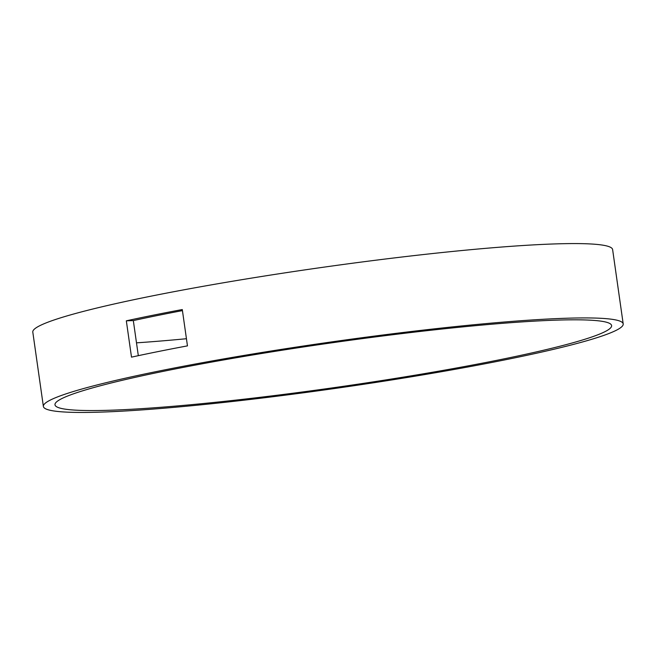 <?xml version="1.0" encoding="UTF-8"?>
<svg xmlns="http://www.w3.org/2000/svg" width="656" height="656" viewBox="0 0 656 656"><rect width="100%" height="100%" fill="white"/><g stroke="black" fill="none" stroke-linecap="round" stroke-linejoin="round"><path stroke-width="0.98" d="M182.286 309.55L187.46 345.876A292.83 23.28 171.9 0 0 131.503 357.143L126.329 320.817A292.83 23.28 -8.1 0 1 182.286 309.55M182.442 310.608A281.121 22.353 171.9 0 0 133.324 320.587L138.318 355.675M126.329 320.817L133.324 320.587M101.139 412.099A292.83 23.28 171.9 0 0 426.359 374.297A292.83 23.28 171.9 0 0 623.2 323.925A292.83 23.28 171.9 0 0 330.009 342.137A292.83 23.28 171.9 0 0 43.378 406.449A292.83 23.28 171.9 0 0 101.139 412.099M110.421 410.221A281.121 22.353 -8.1 0 1 54.981 404.793A281.121 22.353 -8.1 0 1 330.14 343.055A281.121 22.353 -8.1 0 1 611.605 325.573A281.121 22.353 -8.1 0 1 422.636 373.928A281.121 22.353 -8.1 0 1 110.421 410.221M186.443 338.726A281.121 22.353 -8.1 0 1 136.497 342.842M43.378 406.449L32.8 332.1A292.83 23.28 -8.1 0 1 319.431 267.787A292.83 23.28 -8.1 0 1 612.622 249.583L623.2 323.925"/></g></svg>
